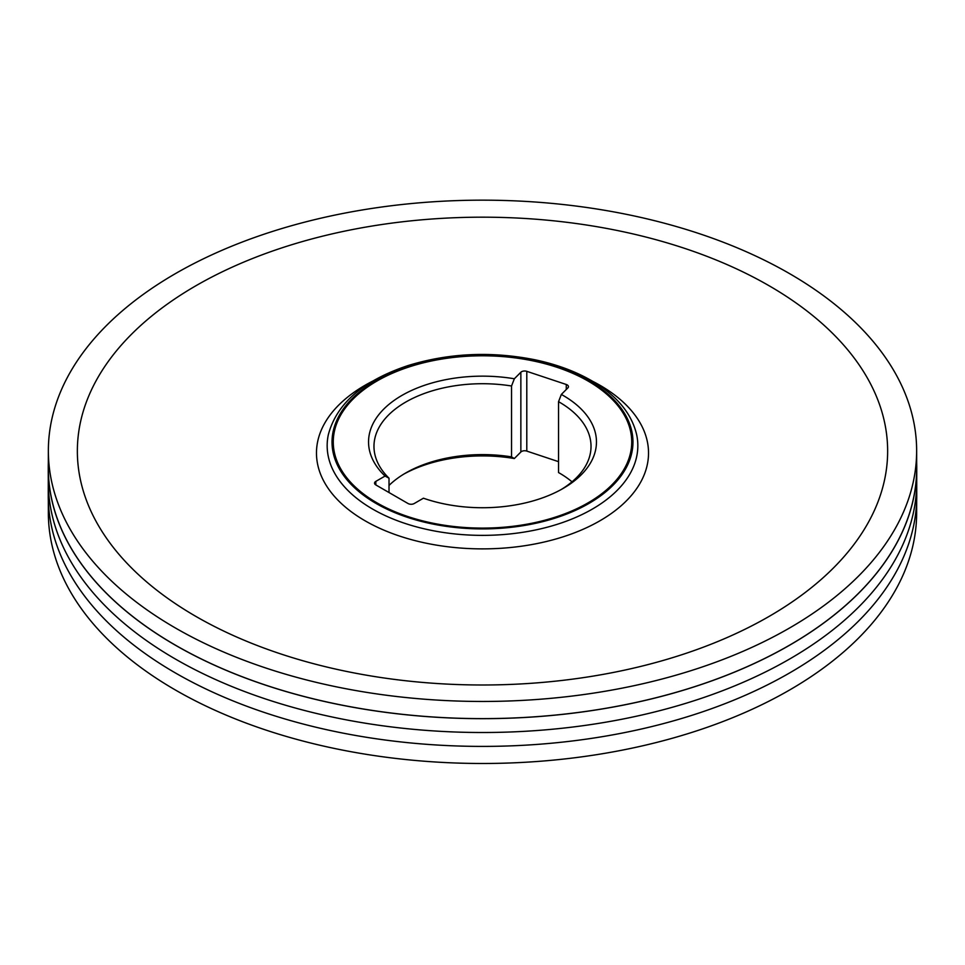 <?xml version="1.0" encoding="UTF-8"?>
<svg xmlns="http://www.w3.org/2000/svg" width="965" height="965" viewBox="0 0 965 965"><rect width="100%" height="100%" fill="white"/><g stroke="black" fill="none" stroke-linecap="round" stroke-linejoin="round"><path stroke-width="1.45" d="M916.666 500.69L916.641 513.151A434.141 250.647 180 0 1 482.5 763.484A434.141 250.647 180 0 1 48.359 513.151L48.334 500.69M786.366 271.792A434.141 250.647 180 0 1 789.479 273.578A434.141 250.647 180 0 1 916.641 450.498A434.141 250.647 180 0 1 482.5 701.458A434.141 250.647 180 0 1 48.359 450.498A434.141 250.647 180 0 1 314.59 219.67A434.141 250.647 180 0 1 786.366 271.792M768.984 285.688A405.143 233.904 180 0 1 887.643 450.908A405.143 233.904 180 0 1 482.5 684.993A405.143 233.904 180 0 1 77.357 450.908A405.143 233.904 180 0 1 327.593 234.953A405.143 233.904 180 0 1 768.984 285.688M48.359 450.498L48.322 467.603A434.178 250.671 0 0 0 482.5 718.623A434.178 250.671 0 0 0 916.678 467.603L916.641 450.498M916.714 481.426L916.75 495.262A434.25 250.707 180 0 1 482.5 746.403A434.25 250.707 180 0 1 48.25 495.262L48.286 481.426M916.666 462.959A434.25 250.707 180 0 1 916.75 468.387L916.714 482.211A434.214 250.695 180 0 1 482.5 732.507A434.214 250.695 180 0 1 48.286 482.211L48.25 468.387A434.25 250.707 180 0 1 48.334 462.959M916.75 468.387A434.25 250.707 180 0 1 482.5 718.672A434.25 250.707 180 0 1 48.25 468.387M588.023 381.03A149.225 86.15 180 0 1 521.124 525.165A149.225 86.15 180 0 1 338.353 419.642A149.225 86.15 180 0 1 588.023 381.03M561.341 394.444L567.854 387.918A4.343 2.509 0 0 0 568.445 386.663A4.343 2.509 0 0 0 566.274 384.492L526.794 371.332A4.343 2.509 0 0 0 520.859 372.249L514.345 378.775L511.546 386A108.526 62.653 0 0 0 373.974 446.373A108.526 62.653 0 0 0 389.016 478.206L385.059 476.059L375.831 481.378A4.343 2.509 0 0 0 374.553 483.151A4.343 2.509 0 0 0 375.831 484.925L408.062 503.537A4.343 2.509 0 0 0 414.202 503.537L423.43 498.205A113.954 65.789 180 0 0 563.077 488.471A113.954 65.789 180 0 0 561.341 394.444L558.542 401.669A108.526 62.653 0 0 1 591.026 446.373A108.526 62.653 0 0 1 561.111 489.581M385.059 476.059A113.954 65.789 180 0 1 392.092 401.898A113.954 65.789 180 0 1 514.345 378.775M511.546 386L511.546 456.891L514.345 458.532L520.859 452.006A4.343 2.509 180 0 1 526.794 451.089L558.542 461.668M514.345 458.532A113.954 65.789 0 0 0 403.889 474.068M571.992 481.825A108.526 62.653 0 0 0 559.242 472.959A108.526 62.653 0 0 0 558.542 472.56L558.542 401.669M561.341 474.189L558.542 472.56M511.546 456.891A108.526 62.653 0 0 0 405.758 472.959A108.526 62.653 0 0 0 389.016 485.443M389.016 492.536L389.016 478.206M588.891 380.608A150.468 86.874 180 0 1 521.438 525.949A150.468 86.874 180 0 1 337.159 419.546A150.468 86.874 180 0 1 588.891 380.608M592.401 381.175A166.028 95.861 180 0 1 599.904 385.24A166.028 95.861 180 0 1 597.456 522.186A166.028 95.861 180 0 1 360.355 517.952A166.028 95.861 180 0 1 372.599 381.175M636.647 434.612A155.341 89.685 180 0 1 482.5 535.37A155.341 89.685 180 0 1 328.353 434.612C336.676 403.503 363.25 380.487 408.05 365.566C448.846 353.057 491.052 351.103 534.682 359.716C556.093 364.215 574.959 371.151 591.28 380.512C616.406 395.143 631.532 413.177 636.647 434.612M375.831 484.925L375.831 481.378M526.794 451.089L526.794 371.332M520.859 452.006L520.859 372.249M566.274 389.51L566.274 384.492"/></g></svg>

